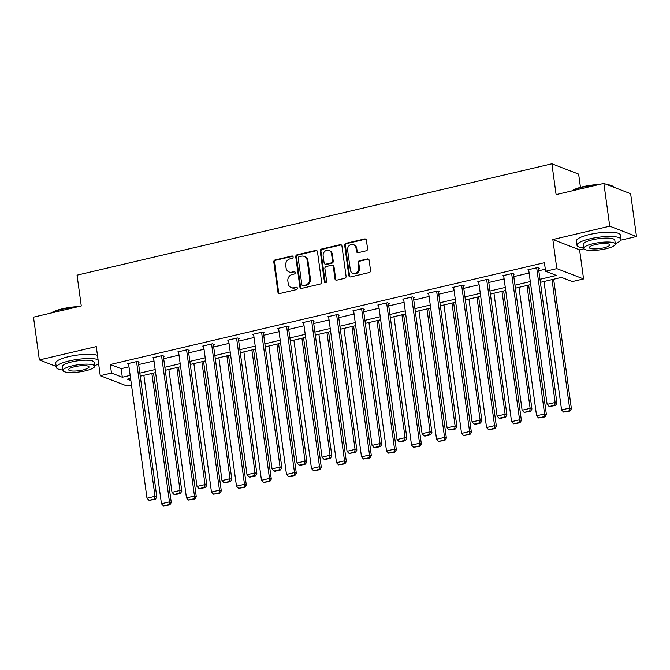 <?xml version="1.0" encoding="UTF-8"?>
<svg xmlns="http://www.w3.org/2000/svg" width="670" height="670" viewBox="0 0 670 670"><rect width="100%" height="100%" fill="white"/><g stroke="black" fill="none" stroke-linecap="round" stroke-linejoin="round"><path stroke-width="1" d="M293.125 256.928A1.223 1.097 -68.9 0 0 291.869 256.015L275.144 259.935A1.742 1.566 -68.9 0 0 273.804 261.978L277.95 292.221A1.742 1.566 -68.9 0 0 279.75 293.527L296.467 289.608A1.223 1.097 -68.9 0 0 296.743 287.296A1.223 1.097 -68.9 0 0 296.148 287.254L293.979 287.765A5.569 5.017 -68.9 0 1 291.241 287.589A5.569 5.017 -68.9 0 1 288.209 283.569L287.866 281.048A5.569 5.017 -68.9 0 1 292.162 274.491L294.331 273.988A1.223 1.097 -68.9 0 0 294.607 271.677A1.223 1.097 -68.9 0 0 294.004 271.635L291.844 272.146A5.569 5.017 -68.9 0 1 289.105 271.97A5.569 5.017 -68.9 0 1 286.073 267.95L285.73 265.429A5.569 5.017 -68.9 0 1 290.026 258.871L292.187 258.36A1.223 1.097 -68.9 0 0 293.125 256.928M292.798 256.267A1.223 1.097 -68.9 0 0 292.589 256.292L275.873 260.211A1.742 1.566 -68.9 0 0 274.524 262.263L278.67 292.497A1.742 1.566 -68.9 0 0 279.273 293.56M297.078 287.505A1.223 1.097 -68.9 0 0 296.869 287.539L293.979 287.765M294.942 271.886A1.223 1.097 -68.9 0 0 294.733 271.911L291.844 272.146M366.222 250.798A1.742 1.566 -68.9 0 0 367.57 248.746L366.406 240.262A1.742 1.566 -68.9 0 0 364.606 238.956L346.038 243.31A1.742 1.566 -68.9 0 0 344.69 245.354L348.835 275.596A1.742 1.566 -68.9 0 0 350.636 276.903L369.203 272.556A1.742 1.566 -68.9 0 0 370.552 270.504L369.145 260.253A1.742 1.566 -68.9 0 0 367.344 258.947L359.396 260.806A1.742 1.566 -68.9 0 0 358.048 262.858L358.752 267.941A4.656 4.188 -68.9 0 1 357.135 272.363A4.656 4.188 -68.9 0 1 352.864 273.276A4.656 4.188 -68.9 0 1 350.326 269.909L347.604 250.01A4.656 4.188 -68.9 0 1 349.221 245.58A4.656 4.188 -68.9 0 1 353.484 244.676A4.656 4.188 -68.9 0 1 356.021 248.034L356.474 251.351A1.742 1.566 -68.9 0 0 358.283 252.665L366.222 250.798M603.879 183.396L630.638 193.705L636.5 236.493L609.742 226.184L603.879 183.396L556.108 194.602L551.887 163.798L77.05 275.152L81.271 305.956L33.5 317.161L39.363 359.941L96.271 346.599L100.257 375.694L111.48 373.064L110.307 364.505L544.425 262.699L545.598 271.258L556.82 268.628L583.578 278.929L572.356 281.559L561.502 277.388L540.389 282.338M609.742 226.184L552.834 239.533L556.82 268.628M317.471 251.744A1.742 1.566 -68.9 0 0 315.662 250.429L297.095 254.784A1.742 1.566 -68.9 0 0 295.755 256.836L299.9 287.07A1.742 1.566 -68.9 0 0 301.701 288.385L320.268 284.03A1.742 1.566 -68.9 0 0 321.608 281.978L317.471 251.744M321.567 249.047L340.134 244.692A1.742 1.566 -68.9 0 1 341.935 246.007L346.08 276.241A1.742 1.566 -68.9 0 1 344.74 278.293L336.792 280.152A1.742 1.566 -68.9 0 1 334.983 278.846L333.308 266.576A1.742 1.566 -68.9 0 0 331.508 265.27L326.231 266.509A1.742 1.566 -68.9 0 0 324.891 268.553L326.633 281.325A1.223 1.097 -68.9 0 1 324.431 281.835L320.227 251.099A1.742 1.566 -68.9 0 1 321.567 249.047L322.287 249.324L340.854 244.969L340.134 244.692M39.363 359.941L56.179 366.423M580.463 187.349L578.645 174.108L551.887 163.798M110.307 364.505L121.153 368.684L128.992 366.842M138.673 364.572L154 360.979M163.681 358.71L179.007 355.117M188.689 352.847L204.023 349.246M213.697 346.985L229.031 343.383M238.704 341.114L254.039 337.521M263.712 335.251L279.047 331.658M288.72 329.389L304.054 325.788M313.728 323.526L329.062 319.925M338.735 317.655L354.07 314.062M363.743 311.793L379.078 308.2M388.751 305.93L404.085 302.329M413.759 300.059L429.093 296.467M438.766 294.197L454.101 290.604M463.774 288.334L479.109 284.742M488.782 282.472L504.116 278.871M513.789 276.601L529.124 273.008M538.806 270.739L545.313 269.214M138.355 362.294L139.159 362.11L137.35 361.415L127.736 363.668L128.607 364.003M163.363 356.432L164.167 356.239L162.358 355.544L152.743 357.805L153.614 358.14M188.37 350.569L189.174 350.377L187.365 349.681L177.751 351.934L178.622 352.278M213.378 344.698L214.182 344.514L212.373 343.819L202.759 346.072L203.63 346.407M238.394 338.836L239.19 338.651L237.381 337.956L227.766 340.209L228.638 340.544M263.402 332.973L264.198 332.781L262.389 332.085L252.774 334.347L253.645 334.682M288.41 327.111L289.206 326.918L287.397 326.223L277.782 328.476L278.653 328.811M313.418 321.24L314.213 321.056L312.413 320.361L302.79 322.613L303.661 322.948M338.425 315.377L339.221 315.193L337.42 314.49L327.798 316.751L328.668 317.086M363.433 309.515L364.237 309.322L362.428 308.627L352.805 310.888L353.676 311.223M388.441 303.652L389.245 303.46L387.436 302.765L377.813 305.017L378.692 305.353M413.449 297.781L414.253 297.597L412.444 296.902L402.821 299.155L403.7 299.49M438.456 291.919L439.26 291.735L437.451 291.031L427.828 293.293L428.708 293.628M463.464 286.057L464.268 285.864L462.459 285.169L452.836 287.422L453.716 287.765M488.472 280.194L489.276 280.001L487.467 279.306L477.844 281.559L478.723 281.894M513.48 274.323L514.284 274.139L512.475 273.444L502.86 275.697L503.731 276.032M538.487 268.461L539.291 268.276L537.482 267.573L527.868 269.834L528.739 270.169M552.834 239.533L579.592 249.835L583.88 248.83M620.747 240.187L636.5 236.493M579.592 249.835L583.578 278.929M131.479 384.957L127.015 386.004L100.257 375.694M539.978 279.298L556.443 275.437L545.598 271.258M111.48 373.064L122.325 377.243L130.164 375.401M139.846 373.131L155.172 369.538M164.853 367.269L180.18 363.668M189.861 361.406L205.196 357.805M214.869 355.536L230.204 351.943M239.877 349.673L255.211 346.08M264.885 343.81L280.219 340.209M289.892 337.948L305.227 334.347M314.9 332.077L330.235 328.484M339.908 326.215L355.242 322.622M364.916 320.352L380.25 316.751M389.923 314.481L405.258 310.888M414.931 308.619L430.266 305.026M439.939 302.756L455.273 299.163M464.946 296.894L480.281 293.293M489.954 291.023L505.289 287.43M514.962 285.16L530.297 281.567M130.583 378.441L127.392 379.187L130.868 380.526M530.715 284.608L515.381 288.201M505.708 290.47L490.373 294.063M480.7 296.333L465.365 299.934M455.692 302.203L440.357 305.796M430.684 308.066L415.35 311.659M405.677 313.928L390.342 317.521M380.669 319.791L365.334 323.392M355.661 325.662L340.327 329.255M330.653 331.524L315.319 335.117M305.637 337.387L290.311 340.98M280.63 343.249L265.303 346.851M255.622 349.12L240.287 352.713M230.614 354.983L215.279 358.576M205.606 360.845L190.272 364.438M180.599 366.708L165.264 370.309M155.591 372.579L140.256 376.172M121.153 368.684L122.325 377.243M289.105 271.97L289.825 272.246A5.569 5.017 -68.9 0 0 292.564 272.422M291.241 287.589L291.969 287.866A5.569 5.017 -68.9 0 0 294.708 288.041M316.868 250.672A1.742 1.566 -68.9 0 0 316.391 250.706L297.823 255.061A1.742 1.566 -68.9 0 0 296.475 257.113L300.621 287.355A1.742 1.566 -68.9 0 0 301.224 288.418M299.155 256.727A1.223 1.097 -68.9 0 0 298.209 258.168L301.843 284.708A1.223 1.097 -68.9 0 0 303.108 285.621L305.394 285.093A5.569 5.017 -68.9 0 0 309.691 278.536L307.203 260.387A5.569 5.017 -68.9 0 0 304.172 256.375A5.569 5.017 -68.9 0 0 301.433 256.2L299.155 256.727M302.513 285.588L303.234 285.864A1.223 1.097 -68.9 0 0 303.837 285.906L303.108 285.621M304.172 256.375L304.892 256.652A5.569 5.017 -68.9 0 1 307.932 260.672L310.411 278.812A5.569 5.017 -68.9 0 1 306.115 285.37L303.837 285.906M341.332 244.935A1.742 1.566 -68.9 0 0 340.854 244.969M332.362 265.32L333.082 265.605A1.742 1.566 -68.9 0 1 334.029 266.861L335.712 279.122A1.742 1.566 -68.9 0 0 336.315 280.186M322.287 249.324A1.742 1.566 -68.9 0 0 320.947 251.376L325.159 282.12A1.223 1.097 -68.9 0 0 325.486 282.782M331.566 253.855A4.656 4.188 -68.9 0 0 329.029 250.496A4.656 4.188 -68.9 0 0 324.757 251.401A4.656 4.188 -68.9 0 0 323.149 255.831L324.104 262.841A1.742 1.566 -68.9 0 0 325.913 264.156L331.181 262.916A1.742 1.566 -68.9 0 0 332.521 260.865L331.566 253.855L332.286 254.131A4.656 4.188 -68.9 0 0 329.749 250.773L329.029 250.496M325.05 264.097L325.779 264.374A1.742 1.566 -68.9 0 0 326.633 264.432L325.913 264.156M332.286 254.131L333.25 261.149A1.742 1.566 -68.9 0 1 331.901 263.193L326.633 264.432M353.484 244.676L354.212 244.952A4.656 4.188 -68.9 0 1 356.741 248.31L357.202 251.627A1.742 1.566 -68.9 0 0 357.805 252.699M352.864 273.276L353.584 273.553A4.656 4.188 -68.9 0 0 357.855 272.64A4.656 4.188 -68.9 0 0 359.472 268.218L358.752 267.941M368.542 259.19A1.742 1.566 -68.9 0 0 368.065 259.223L360.117 261.091A1.742 1.566 -68.9 0 0 358.777 263.134L359.472 268.218M365.803 239.198A1.742 1.566 -68.9 0 0 365.326 239.232L346.759 243.587A1.742 1.566 -68.9 0 0 345.418 245.639L349.556 275.873A1.742 1.566 -68.9 0 0 350.159 276.945M151.872 373.45L169.468 501.897L161.453 503.773L143.857 375.326M169.116 504.611L163.505 505.925L169.837 504.887L169.116 504.611L169.468 501.897L171.277 502.592L153.53 373.056M161.453 503.773L163.505 505.925M169.837 504.887L171.277 502.592M136.546 361.599L155.005 496.319L156.814 497.014L138.288 361.775M128.531 363.475L146.99 498.204L155.005 496.319L154.653 499.041L149.042 500.356L155.373 499.318L154.653 499.041M156.814 497.014L155.373 499.318M149.042 500.356L146.99 498.204M51.087 313.032A21.649 4.941 -7.8 0 1 62.318 308.811A21.649 4.941 -7.8 0 1 78.683 306.559M76.48 307.078A22.177 5.059 172.2 0 0 62.168 309.238A22.177 5.059 172.2 0 0 51.724 312.89M98.055 359.606A22.177 5.059 172.2 0 0 69.253 360.921A22.177 5.059 172.2 0 0 56.322 367.411A22.177 5.059 172.2 0 0 62.947 370.049M97.468 355.326A22.177 5.059 172.2 0 0 68.667 356.641A22.177 5.059 172.2 0 0 55.736 363.14L56.322 367.411M63.014 370.51L62.469 366.574A15.971 3.643 -7.8 0 1 71.782 361.901A15.971 3.643 -7.8 0 1 94.11 362.236L94.654 366.172A15.971 3.643 172.2 0 0 72.318 365.837A15.971 3.643 172.2 0 0 63.014 370.51A15.971 3.643 172.2 0 0 85.341 370.845A15.971 3.643 172.2 0 0 94.654 366.172M83.021 369.957A10.293 2.345 172.2 0 0 89.026 366.942A10.293 2.345 172.2 0 0 74.638 366.724A10.293 2.345 172.2 0 0 68.633 369.74A10.293 2.345 172.2 0 0 83.021 369.957M94.587 365.72A22.177 5.059 172.2 0 0 98.616 363.718M571.778 190.925A21.649 4.941 -7.8 0 1 583 186.704A21.649 4.941 -7.8 0 1 599.374 184.459M597.171 184.97A22.177 5.059 172.2 0 0 582.858 187.131A22.177 5.059 172.2 0 0 572.406 190.783M615.269 243.612A22.177 5.059 172.2 0 0 620.948 239.291A22.177 5.059 172.2 0 0 589.935 238.822A22.177 5.059 172.2 0 0 577.004 245.312A22.177 5.059 172.2 0 0 583.629 247.95M620.948 239.291L620.361 235.011A22.177 5.059 172.2 0 0 589.349 234.542A22.177 5.059 172.2 0 0 576.418 241.033L577.004 245.312M583.696 248.403L583.16 244.466A15.971 3.643 -7.8 0 1 592.464 239.793A15.971 3.643 -7.8 0 1 614.8 240.136L615.336 244.073A15.971 3.643 172.2 0 0 593.009 243.729A15.971 3.643 172.2 0 0 583.696 248.403A15.971 3.643 172.2 0 0 606.023 248.746A15.971 3.643 172.2 0 0 615.336 244.073M603.712 247.85A10.293 2.345 172.2 0 0 609.708 244.843A10.293 2.345 172.2 0 0 595.32 244.617A10.293 2.345 172.2 0 0 589.324 247.632A10.293 2.345 172.2 0 0 603.712 247.85M613.737 187.198A22.177 5.059 172.2 0 0 613.092 186.511A22.177 5.059 172.2 0 0 608.243 185.079M607.028 184.61A21.649 4.941 -7.8 0 1 612.514 186.101L613.092 186.511M176.88 367.587L194.476 496.026L186.461 497.911L168.865 369.463M194.124 498.748L188.513 500.063L194.844 499.024L194.124 498.748L194.476 496.026L196.285 496.721L178.538 367.194M186.461 497.911L188.513 500.063M194.844 499.024L196.285 496.721M201.888 361.716L219.484 490.164L211.469 492.04L193.873 363.601M219.132 492.877L213.521 494.192L219.852 493.162L219.132 492.877L219.484 490.164L221.293 490.859L203.546 361.331M211.469 492.04L213.521 494.192M219.852 493.162L221.293 490.859M161.554 355.736L180.012 490.457L181.821 491.152L163.296 355.904M153.539 357.613L171.997 492.333L180.012 490.457L179.661 493.17L174.049 494.485L174.77 494.77L180.381 493.455L179.661 493.17M181.821 491.152L180.381 493.455M174.049 494.485L171.997 492.333M186.57 349.866L205.02 484.594L206.829 485.289L188.304 350.041M178.547 351.75L197.005 486.47L205.02 484.594L204.668 487.308L199.057 488.623L205.389 487.584L204.668 487.308M206.829 485.289L205.389 487.584M199.057 488.623L197.005 486.47M226.896 355.854L244.491 484.301L236.477 486.177L218.881 357.73M244.14 487.015L238.528 488.33L244.86 487.291L244.14 487.015L244.491 484.301L246.3 484.996L228.554 355.469M236.477 486.177L238.528 488.33M244.86 487.291L246.3 484.996M251.903 349.991L269.499 478.43L261.484 480.315L243.888 351.867M269.147 481.152L263.536 482.467L269.868 481.429L269.147 481.152L269.499 478.43L271.308 479.134L253.561 349.598M261.484 480.315L263.536 482.467M269.868 481.429L271.308 479.134M276.911 344.12L294.507 472.568L286.492 474.452L268.896 346.005M294.155 475.281L288.544 476.605L294.875 475.566L294.155 475.281L294.507 472.568L296.316 473.263L278.578 343.735M286.492 474.452L288.544 476.605M294.875 475.566L296.316 473.263M211.578 344.003L230.028 478.732L231.837 479.427L213.311 344.179M203.563 345.887L222.013 480.608L230.028 478.732L229.676 481.445L224.065 482.76L230.396 481.722L229.676 481.445M231.837 479.427L230.396 481.722M224.065 482.76L222.013 480.608M236.585 338.141L255.035 472.861L256.845 473.556L238.319 338.308M228.571 340.017L247.021 474.745L255.035 472.861L254.684 475.583L249.072 476.898L249.793 477.174L255.404 475.859L254.684 475.583M256.845 473.556L255.404 475.859M249.072 476.898L247.021 474.745M261.593 332.278L280.043 466.998L281.852 467.694L263.327 332.446M253.578 334.154L272.028 468.874L280.043 466.998L279.691 469.712L274.08 471.027L274.8 471.312L280.412 469.997L279.691 469.712M281.852 467.694L280.412 469.997M274.08 471.027L272.028 468.874M301.919 338.258L319.515 466.705L311.5 468.581L293.904 340.142M319.163 469.419L313.552 470.734L319.883 469.695L319.163 469.419L319.515 466.705L321.324 467.4L303.585 337.873M311.5 468.581L313.552 470.734M319.883 469.695L321.324 467.4M286.601 326.407L305.051 461.136L306.86 461.831L288.334 326.583M278.586 328.292L297.036 463.012L305.051 461.136L304.699 463.849L299.088 465.164L299.808 465.441L305.42 464.126L304.699 463.849M306.86 461.831L305.42 464.126M299.088 465.164L297.036 463.012M326.935 332.395L344.522 460.843L336.507 462.719L318.912 334.271M344.171 463.556L338.559 464.871L344.891 463.833L344.171 463.556L344.522 460.843L346.331 461.538L328.593 332.002M336.507 462.719L338.559 464.871M344.891 463.833L346.331 461.538M311.609 320.545L330.059 455.265L331.868 455.969L313.342 320.721M303.594 322.429L322.044 457.149L330.059 455.265L329.707 457.987L324.096 459.302L324.816 459.578L330.427 458.263L329.707 457.987M331.868 455.969L330.427 458.263M324.096 459.302L322.044 457.149M351.943 326.533L369.53 454.972L361.515 456.856L343.928 328.409M369.178 457.694L363.567 459.009L369.899 457.97L369.178 457.694L369.53 454.972L371.339 455.675L353.601 326.139M361.515 456.856L363.567 459.009M369.899 457.97L371.339 455.675M336.616 314.682L355.067 449.403L356.875 450.098L338.35 314.85M328.602 316.558L347.052 451.287L355.067 449.403L354.715 452.116L349.103 453.439L355.435 452.401L354.715 452.116M356.875 450.098L355.435 452.401M349.103 453.439L347.052 451.287M376.95 320.662L394.546 449.109L386.523 450.994L368.935 322.546M394.186 451.823L388.575 453.146L394.906 452.108L394.186 451.823L394.546 449.109L396.347 449.805L378.609 320.277M386.523 450.994L388.575 453.146M394.906 452.108L396.347 449.805M361.624 308.82L380.083 443.54L381.883 444.235L363.358 308.987M353.609 310.696L372.059 445.416L380.083 443.54L379.722 446.254L374.111 447.568L374.84 447.853L380.443 446.53L379.722 446.254M381.883 444.235L380.443 446.53M374.111 447.568L372.059 445.416M401.958 314.8L419.554 443.247L411.539 445.123L393.943 316.684M419.194 445.96L413.583 447.275L419.923 446.237L419.194 445.96L419.554 443.247L421.355 443.942L403.616 314.414M411.539 445.123L413.583 447.275M419.923 446.237L421.355 443.942M386.632 302.949L405.09 437.678L406.891 438.373L388.366 303.125M378.617 304.833L397.067 439.554L405.09 437.678L404.73 440.391L399.119 441.706L399.848 441.982L405.459 440.667L404.73 440.391M406.891 438.373L405.459 440.667M399.119 441.706L397.067 439.554M426.966 308.937L444.562 437.384L436.547 439.26L418.951 310.813M444.202 440.098L438.59 441.413L444.93 440.374L444.202 440.098L444.562 437.384L446.371 438.08L428.624 308.543M436.547 439.26L438.59 441.413M444.93 440.374L446.371 438.08M411.64 297.086L430.098 431.807L431.907 432.51L413.373 297.262M403.625 298.971L422.083 433.691L430.098 431.807L429.738 434.529L424.127 435.843L424.855 436.12L430.467 434.805L429.738 434.529M431.907 432.51L430.467 434.805M424.127 435.843L422.083 433.691M451.974 303.075L469.569 431.514L461.555 433.398L443.959 304.951M469.209 434.235L463.598 435.55L469.938 434.512L469.209 434.235L469.569 431.514L471.379 432.217L453.632 302.681M461.555 433.398L463.598 435.55M469.938 434.512L471.379 432.217M436.647 291.224L455.106 425.944L456.915 426.639L438.381 291.391M428.632 293.1L447.091 427.828L455.106 425.944L454.746 428.658L449.135 429.981L455.474 428.942L454.746 428.658M456.915 426.639L455.474 428.942M449.135 429.981L447.091 427.828M476.981 297.204L494.577 425.651L486.562 427.535L468.967 299.088M494.217 428.365L488.606 429.688L494.946 428.649L494.217 428.365L494.577 425.651L496.386 426.346L478.64 296.818M486.562 427.535L488.606 429.688M494.946 428.649L496.386 426.346M461.655 285.361L480.114 420.082L481.923 420.777L463.397 285.529M453.64 287.237L472.099 421.958L480.114 420.082L479.754 422.795L474.142 424.11L474.871 424.395L480.482 423.072L479.754 422.795M481.923 420.777L480.482 423.072M474.142 424.11L472.099 421.958M501.989 291.341L519.585 419.788L511.57 421.665L493.974 293.226M519.225 422.502L513.614 423.817L519.954 422.778L519.225 422.502L519.585 419.788L521.394 420.484L503.647 290.956M511.57 421.665L513.614 423.817M519.954 422.778L521.394 420.484M486.663 279.491L505.121 414.219L506.93 414.914L488.405 279.666M478.648 281.375L497.106 416.095L505.121 414.219L504.761 416.933L499.15 418.248L499.879 418.524L505.49 417.209L504.761 416.933M506.93 414.914L505.49 417.209M499.15 418.248L497.106 416.095M526.997 285.479L544.593 413.926L536.578 415.802L518.982 287.355M544.241 416.639L538.63 417.954L544.961 416.916L544.241 416.639L544.593 413.926L546.402 414.621L528.655 285.085M536.578 415.802L538.63 417.954M544.961 416.916L546.402 414.621M511.671 273.628L530.129 408.348L531.938 409.052L513.413 273.804M503.656 275.512L522.114 410.233L530.129 408.348L529.769 411.07L524.166 412.385L530.498 411.347L529.769 411.07M531.938 409.052L530.498 411.347M524.166 412.385L522.114 410.233M552.005 279.616L569.601 408.055L561.586 409.94L543.99 281.492M569.249 410.777L563.638 412.092L569.969 411.053L569.249 410.777L569.601 408.055L571.409 408.759L553.663 279.222M561.586 409.94L563.638 412.092M569.969 411.053L571.409 408.759M536.678 267.766L555.137 402.486L556.946 403.181L538.42 267.933M528.663 269.642L547.122 404.37L555.137 402.486L554.785 405.199L549.174 406.522L555.505 405.484L554.785 405.199M556.946 403.181L555.505 405.484M549.174 406.522L547.122 404.37M292.589 256.292L291.869 256.015M296.869 287.539L296.148 287.254M294.733 271.911L294.004 271.635M278.67 292.497L277.95 292.221M274.524 262.263L273.804 261.978M275.873 260.211L275.144 259.935M300.621 287.355L299.9 287.07M296.475 257.113L295.755 256.836M297.823 255.061L297.095 254.784M316.391 250.706L315.662 250.429M306.115 285.37L305.394 285.093M310.411 278.812L309.691 278.536M307.932 260.672L307.203 260.387M335.712 279.122L334.983 278.846M334.029 266.861L333.308 266.576M325.159 282.12L324.431 281.835M320.947 251.376L320.227 251.099M331.901 263.193L331.181 262.916M333.25 261.149L332.521 260.865M357.202 251.627L356.474 251.351M356.741 248.31L356.021 248.034M358.777 263.134L358.048 262.858M360.117 261.091L359.396 260.806M368.065 259.223L367.344 258.947M349.556 275.873L348.835 275.596M345.418 245.639L344.69 245.354M346.759 243.587L346.038 243.31M365.326 239.232L364.606 238.956"/></g></svg>
